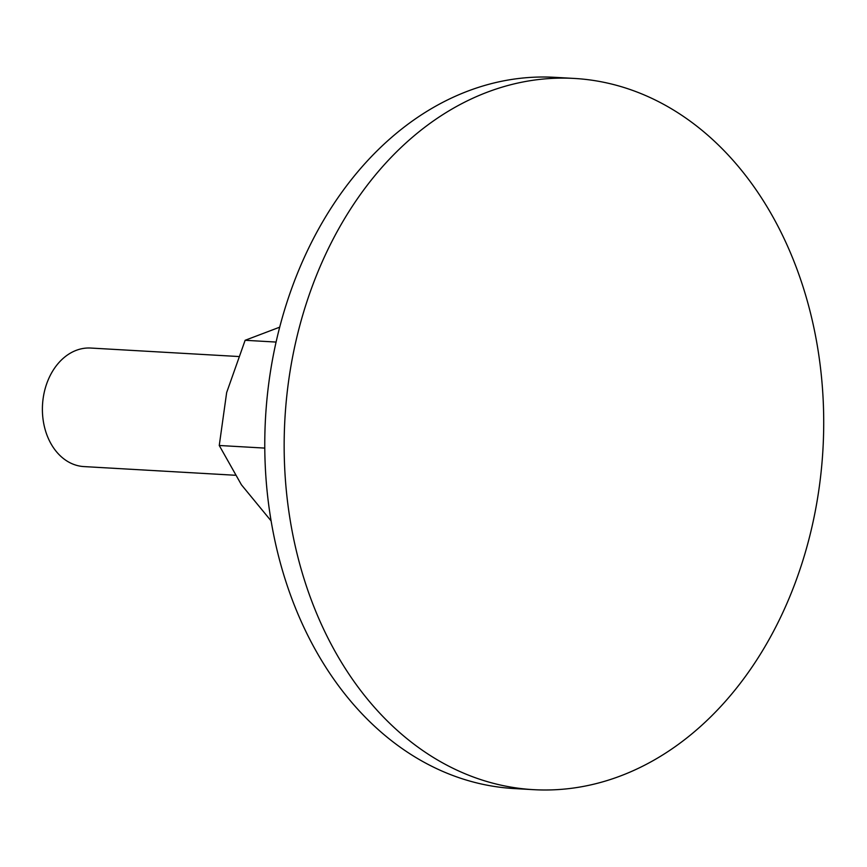 <?xml version="1.0" encoding="UTF-8"?>
<svg xmlns="http://www.w3.org/2000/svg" width="867" height="867" viewBox="0 0 867 867"><rect width="100%" height="100%" fill="white"/><g stroke="black" fill="none" stroke-linecap="round" stroke-linejoin="round"><path stroke-width="1.3" d="M817.982 349.769A356.196 269.464 93.3 0 0 574.322 78.442A356.196 269.464 93.3 0 0 289.892 518.336A356.196 269.464 93.3 0 0 533.552 789.664A356.196 269.464 93.3 0 0 817.982 349.769M533.552 789.664L514.174 788.558A356.196 269.464 -86.7 0 1 270.504 517.231A356.196 269.464 -86.7 0 1 554.934 77.336L574.322 78.442M235.076 475.246L83.958 466.587A59.368 44.911 -86.7 0 1 43.35 421.362A59.368 44.911 -86.7 0 1 90.753 348.046L238.295 356.5M271.122 520.926L241.427 484.794L219.253 445.486L226.655 392.567L245.133 340.287L279.673 327.184M264.771 448.098L219.253 445.486M276.064 342.064L245.133 340.287"/></g></svg>
